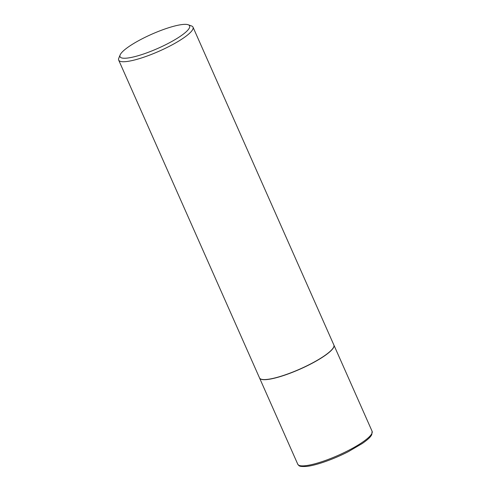 <?xml version="1.0" encoding="UTF-8"?>
<svg xmlns="http://www.w3.org/2000/svg" width="491" height="491" viewBox="0 0 491 491"><rect width="100%" height="100%" fill="white"/><g stroke="black" fill="none" stroke-linecap="round" stroke-linejoin="round"><path stroke-width="0.74" d="M259.555 377.996A40.655 8.243 -23.9 0 0 259.579 378.058A40.655 8.243 -23.9 0 0 310.024 364.383A40.655 8.243 -23.9 0 0 333.917 345.112A40.655 8.243 -23.9 0 0 333.886 345.056M261.108 379.175A40.526 8.218 -23.9 0 0 261.194 379.205A40.526 8.218 -23.9 0 0 261.979 379.426A40.526 8.218 -23.9 0 0 301.284 368.557A40.526 8.218 -23.9 0 0 333.684 347.082A40.526 8.218 -23.9 0 0 333.714 346.996M120.135 54.924L118.797 58.184A40.655 8.243 -23.9 0 0 118.681 60.098L259.53 377.941A40.655 8.243 -23.9 0 0 261.028 379.144A40.655 8.243 -23.9 0 0 261.82 379.365A40.655 8.243 -23.9 0 0 301.247 368.465A40.655 8.243 -23.9 0 0 333.751 346.916A40.655 8.243 -23.9 0 0 333.862 344.995L193.018 27.158A40.655 8.243 -23.9 0 0 191.521 25.955L188.206 24.759A38.053 7.715 -23.9 0 0 187.464 24.55A38.053 7.715 -23.9 0 0 150.553 34.751A38.053 7.715 -23.9 0 0 120.135 54.924A38.053 7.715 -23.9 0 0 122.173 58.048A38.053 7.715 -23.9 0 0 166.167 44.466A38.053 7.715 -23.9 0 0 188.206 24.759M118.681 60.098A40.655 8.243 -23.9 0 0 120.97 61.528A40.655 8.243 -23.9 0 0 164.233 48.848A40.655 8.243 -23.9 0 0 193.018 27.158M372.11 431.301L371.748 434.738C370.447 436.892 369.109 438.659 362.444 443.398L348.383 451.64C333.72 459.214 315.799 465.548 306.292 466.45C298.289 466.763 299.289 465.806 297.773 464.24A40.655 8.243 -23.9 0 0 348.211 450.572A40.655 8.243 -23.9 0 0 372.11 431.301L333.917 345.112M297.773 464.24L259.579 378.058"/></g></svg>
